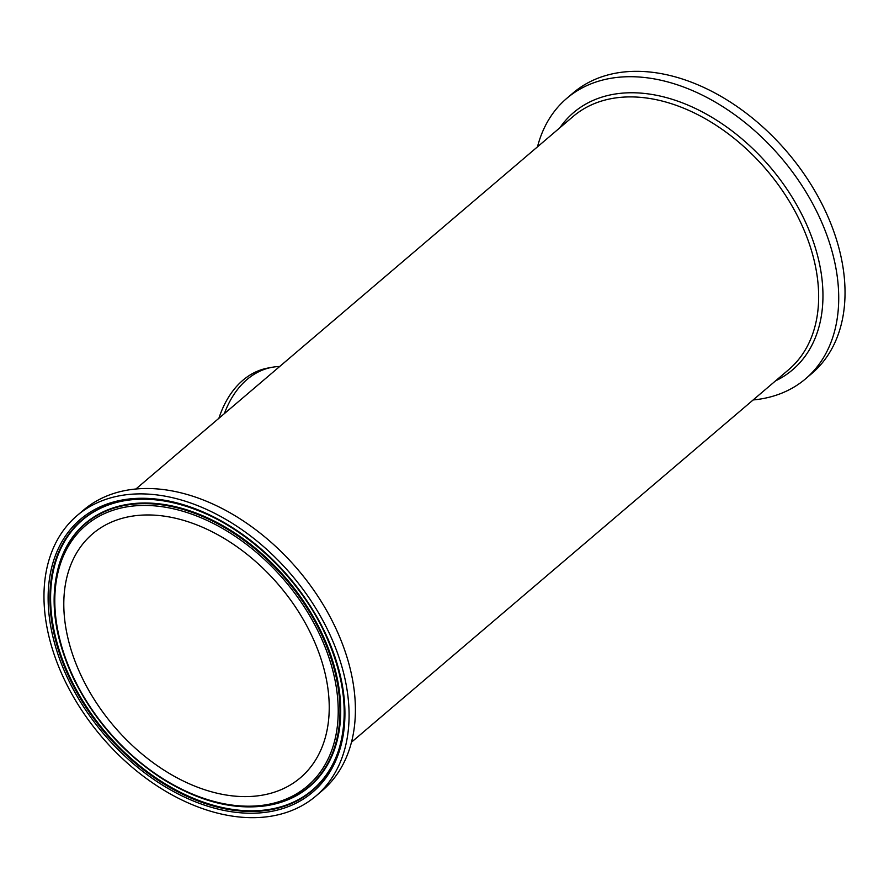 <?xml version="1.0" encoding="UTF-8"?>
<svg xmlns="http://www.w3.org/2000/svg" width="889" height="889" viewBox="0 0 889 889"><rect width="100%" height="100%" fill="white"/><g stroke="black" fill="none" stroke-linecap="round" stroke-linejoin="round"><path stroke-width="1.33" d="M753.15 399.95A184.179 124.749 -130.4 0 0 805.612 378.781L811.924 373.402A184.179 124.749 -130.4 0 0 787.432 152.308A184.179 124.749 -130.4 0 0 573.038 93.023L566.726 98.401A184.179 124.749 -130.4 0 0 537.489 146.841M805.612 378.781A184.179 124.749 -130.4 0 0 781.12 157.686A184.179 124.749 -130.4 0 0 566.726 98.401M279.702 366.49A106.68 73.031 79.7 0 0 272.234 367.268A106.68 73.031 79.7 0 0 224.372 413.629M272.234 367.268L268.122 368.013A106.68 73.031 79.7 0 0 218.894 418.297M328.63 631.868A184.179 124.749 49.6 0 1 315.962 795.977A184.179 124.749 49.6 0 1 101.568 736.692A184.179 124.749 49.6 0 1 77.076 515.598A184.179 124.749 49.6 0 1 328.63 631.868M262.944 795.055A160.22 108.525 49.6 0 1 95.99 702.199A160.22 108.525 49.6 0 1 92.612 533.833A160.22 108.525 49.6 0 1 279.124 585.406A160.22 108.525 49.6 0 1 300.426 777.742A160.22 108.525 49.6 0 1 262.944 795.055M77.076 515.598L83.388 510.219A184.179 124.749 49.6 0 1 334.942 626.489A184.179 124.749 49.6 0 1 322.274 790.599L315.962 795.977M135.85 489.05L573.105 116.492A166.265 112.614 49.6 0 1 766.651 170.01A166.265 112.614 49.6 0 1 788.765 369.602L351.511 742.159M775.519 380.881A168.91 114.403 -130.4 0 0 770.141 167.043A168.91 114.403 -130.4 0 0 559.87 127.772M325.03 632.524A179.145 121.337 -130.4 0 0 67.942 532.567A179.145 121.337 -130.4 0 0 196.591 802.278A179.145 121.337 -130.4 0 0 325.03 632.524M324.507 632.246A177.667 120.337 49.6 0 1 338.931 749.305A177.667 120.337 49.6 0 1 215.705 806.656A177.667 120.337 49.6 0 1 69.631 678.396A177.667 120.337 49.6 0 1 126.805 500.34C148.496 497.251 171.744 500.451 196.525 509.942C248.22 529.477 298.982 578.061 324.474 632.446C344.399 675.507 349.21 714.456 338.931 749.305M339.009 749.038A177.344 120.115 49.6 0 1 215.938 805.967A177.344 120.115 49.6 0 1 70.287 677.985A177.344 120.115 49.6 0 1 127.083 500.296M73.798 678.007A171.088 115.881 49.6 0 1 196.458 515.898A171.088 115.881 49.6 0 1 319.307 773.463A171.088 115.881 49.6 0 1 73.798 678.007M265.322 805.856A172.566 116.881 -130.4 0 0 286.036 579.517A172.566 116.881 -130.4 0 0 59.285 564.037C49.228 598.241 53.885 636.213 73.242 677.929C93.767 719.734 123.315 753.261 161.898 778.508C197.903 801.033 232.373 810.146 265.322 805.856L265.878 805.767A172.899 117.104 49.6 0 1 265.6 805.812M59.363 563.77A172.899 117.104 49.6 0 1 59.452 563.493A172.899 117.104 49.6 0 1 179.367 507.686A172.899 117.104 49.6 0 1 321.518 632.501A172.899 117.104 49.6 0 1 265.878 805.767"/></g></svg>
